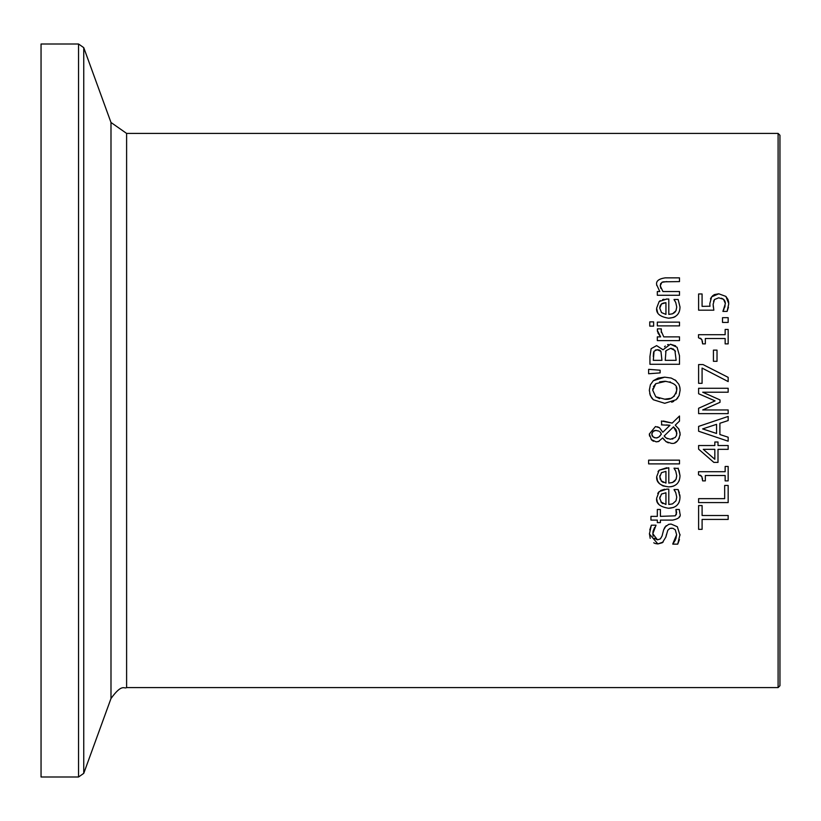 <?xml version="1.0" encoding="UTF-8"?>
<svg xmlns="http://www.w3.org/2000/svg" width="821" height="821" viewBox="0 0 821 821"><rect width="100%" height="100%" fill="white"/><g stroke="black" fill="none" stroke-linecap="round" stroke-linejoin="round"><path stroke-width="1.23" d="M712.423 295.95L714.414 294.585L718.775 293.795L725.887 296.412L728.001 299.511L728.72 302.405M710.463 298.875L711.633 296.843L718.775 293.795M724.471 300.363L723.568 299.326L718.744 297.818L714.486 299.501L713.121 304.334L713.839 310.184L698.609 310.184L698.609 293.969L702.078 293.969L702.078 306.366L709.939 306.212M713.121 304.334L713.316 307.198M718.744 297.818L714.486 299.501L713.511 301.276M728.432 307.3L727.108 311.405L722.921 311.405L725.364 303.596L723.568 299.326L721.474 298.197M725.364 303.596L725.251 302.415M725.21 302.19L724.871 301.122M724.502 307.926L725.138 305.771M722.921 311.118L723.958 309.24M709.96 306.366L709.796 303.688L711.633 296.843M725.887 296.412L728.781 303.667L727.108 311.405M668.345 524.465L671.065 524.055L677.346 526.733L680.014 535.271M654.173 538.237L657.467 539.838L660.412 538.874L662.065 535.98L663.614 529.925L666.159 525.686M649.78 529.925L651.33 525.204L656.03 525.204L652.818 533.732L657.467 539.838L660.423 538.863M652.818 533.732L653.157 536.287M654.645 527.38L653.157 530.92M653.106 531.156L652.88 532.521M650.191 538.391L649.421 533.558M662.26 542.753L657.867 543.933L655.343 543.543M655.066 543.44L653.752 542.784M666.519 534.297L665.821 537.129L662.393 542.671M675.837 538.904L676.627 534.738L675.273 529.812L672.892 528.283L669.998 528.396M679.449 539.582L677.725 544.149L672.789 544.149L675.375 540.023M663.214 542.014L657.867 543.933L649.411 533.989L651.33 525.204M663.614 529.925L664.897 527.123L668.797 524.332L671.065 524.055L677.346 526.733M671.691 528.149L669.854 528.447L667.791 530.253L665.821 537.129M672.789 543.861L676.627 534.738M680.024 534.45L677.725 544.149M679.439 516.501L679.141 517.127M679.932 513.638C681.143 516.655 678.731 518.81 672.697 520.104L660.412 520.104L660.412 522.618L657.323 522.618L657.323 520.104L650.95 520.104L650.95 516.368L657.323 516.368L657.323 509.492L660.412 509.492L660.412 516.368L675.283 515.834L676.668 512.704L675.95 509.492L679.306 509.492L679.932 513.638M676.34 514.705L675.95 509.708M679.85 494.878L680.004 497.105C679.819 504.227 676.001 507.942 668.53 508.271C659.725 506.783 655.784 503.365 656.697 498.019L659.16 491.594L666.755 489.131L668.797 489.131L668.797 504.484L672.522 503.889L675.981 500.81L676.74 497.157L675.765 492.61L674.062 489.542L678.136 489.542L680.004 497.105M660.638 490.506L664.682 489.244M657.734 493.421L659.16 491.594M658.914 504.433L657.754 502.698M657.313 501.703L656.759 499.219M679.08 502.278L678.844 502.801M673.723 507.429L668.53 508.271M659.858 496.931L659.786 498.891M660.864 501.908L665.944 504.484L665.944 492.774L661.49 494.047L659.766 498.234L661.51 502.668L662.834 503.642M665.944 492.774L661.49 494.047M676.74 497.157L675.765 492.61L674.062 489.757M678.136 489.542L679.378 492.918M661.736 424.898L661.439 421.019L672.194 423.102L679.501 416.011L679.501 421.091L675.262 425.134L678.988 429.28L680.116 434.114C678.731 440.98 675.816 444.058 671.383 443.34L665.944 441.585L662.752 437.88L658.411 441.554L656.174 441.852L651.186 439.522M663.358 421.019L672.194 423.102M679.501 421.091L675.262 425.134M678.495 428.459L680.065 432.924M680.116 434.555L680.075 435.212M679.408 438.055L677.407 441.031L674.883 442.693M657.477 426.797L659.479 427.7L662.804 432.246L669.987 425.278L666.447 424.95M669.987 425.278L661.439 424.898M668.356 442.858L665.944 441.585M664.138 439.83L662.752 437.88M649.544 436.105L649.319 434.022L655.456 426.551L659.479 427.7L662.804 432.246M659.068 441.318L656.174 441.852M653.547 441.288L652.059 440.364M651.453 439.82L649.319 434.022L655.456 426.551M676.083 429.629L673.507 426.858L664.168 435.982L666.231 438.045L670.418 439.245L675.067 437.562L676.412 435.653L676.884 433.036L673.507 426.858L664.168 435.982L665.184 437.224M666.231 438.045L667.647 438.742M672.06 439.081L672.984 438.825M675.344 437.285L676.555 435.274L676.566 430.799M658.996 431.148L655.835 430.43L652.972 431.446L651.812 434.165L653.013 436.957L655.979 437.973L658.658 437.203L661.387 434.114L659.879 431.774M655.835 430.43L654.255 430.666M653.69 430.912L651.915 433.272M651.823 433.868L652.09 435.694M661.387 434.114L660.607 432.575M652.243 436.033L654.563 437.788M655.979 437.973L657.303 437.839M658.658 437.203L660.402 435.541M679.029 470.443L680.004 475.718C679.757 482.892 675.94 486.617 668.53 486.884L662.896 485.888L659.509 483.682L657.611 481.014M674.77 481.085L676.165 479.002L676.74 475.77L675.765 471.213L674.062 468.155L678.269 468.483M658.011 471.562L659.16 470.207L668.797 467.744L668.797 483.097L672.697 482.43L674.677 481.178M657.477 480.716L656.697 476.632L659.16 470.207L666.755 467.744M679.295 480.316L679.08 480.89M673.702 486.042L671.239 486.679M659.858 475.544L660.207 479.372M661.069 480.798L665.944 483.097L665.944 471.387L661.49 472.65L659.766 476.847L661.51 481.28L663.317 482.481M665.944 471.387L661.49 472.65M668.797 483.097L672.502 482.502L675.991 479.402L676.74 475.77L675.765 471.213L674.062 468.37M678.136 468.155L680.004 475.718M668.53 486.884C660.063 485.693 656.123 482.276 656.697 476.632M670.418 344.225L677.099 347.293L679.501 355.791L679.501 364.278L649.945 364.278L649.945 356.437L651.135 348.679L656.605 345.62L663.07 349.756L670.418 344.225L675.58 345.836M664.548 346.78L665.297 346M667.576 344.666L668.294 344.461M651.135 348.679L656.605 345.62L662.927 349.756M671.896 348.432L670.593 348.32L665.985 350.721L665.226 360.347L676.145 360.347L674.903 350.454L670.593 348.32L665.985 350.721L665.554 351.819M675.457 351.501L673.128 348.833M654.06 351.224L653.3 360.347L661.942 360.347L660.956 351.367L657.149 349.715L654.06 351.224L653.619 352.312M653.485 352.866L653.3 356.581M658.37 349.797L655.363 350.044M660.505 350.783L659.242 350.003M648.621 463.886L648.621 460.15L679.501 460.15L679.501 463.886L648.621 463.886M679.501 322.14L679.501 325.875L657.323 325.875L657.323 322.14L679.501 322.14M677.848 397.857L676.094 399.765L664.723 403.296L653.321 399.745L651.576 397.826L649.698 393.659M673.764 401.346L671.701 402.228M675.149 379.959L678.854 384.3L679.809 387.102L680.116 390.242L679.08 395.671M679.798 387.071L680.045 388.682M653.321 399.745L650.335 395.609L649.319 390.242L650.376 384.803L653.321 380.708L664.723 377.157L671.198 378.06L676.094 380.708M665.923 381.283L655.784 383.674L653.362 386.783M652.839 388.651L652.726 390.211L655.784 396.779L659.591 398.575M676.022 393.741L676.72 390.211C677.807 385.542 673.815 382.555 664.723 381.252L659.581 381.878M655.784 383.674L652.726 390.211L655.784 396.779L664.723 399.191C670.767 400.084 674.77 397.087 676.72 390.211L676.217 387.184M670.439 382.032L669.844 381.857M664.723 399.191L670.531 398.38M671.362 398.072L674.431 396.04M680.116 390.242L679.1 395.63L676.094 399.765M653.321 380.708L658.155 378.091L664.723 377.157M675.221 316.639L673.928 317.265M673.302 317.501L668.53 318.189C659.817 316.773 655.876 313.355 656.697 307.937L659.16 301.523L660.279 300.65M680.004 306.849L680.004 307.033C679.86 314.094 676.042 317.819 668.53 318.189M659.653 315.12L658.955 314.392M657.795 312.698L657.518 312.124M657.508 312.093L656.718 308.675M662.619 299.573L664.015 299.255M666.149 299.06L668.797 299.049L668.797 314.402L672.656 313.755L674.657 312.503M659.16 301.523L666.755 299.049M668.797 314.402L672.491 313.817L675.95 310.8L676.74 307.075L675.765 302.528L674.062 299.46L678.136 299.46L680.004 307.033M676.74 307.075L675.765 302.528L674.062 299.675M674.893 312.267L676.145 310.379M662.516 303.349L661.49 303.965L659.766 308.152L661.51 312.585L665.944 314.402L665.944 302.692L661.49 303.965L660.135 305.792M659.868 306.797L659.766 308.152M665.944 302.692L663.419 303.031M648.621 369.347L660.125 370.209L660.125 372.898L648.621 373.76L648.621 369.347L660.125 370.209M656.718 285.4L656.697 284.805C655.846 281.213 658.647 278.894 665.102 277.857L679.501 277.857L679.501 281.593L663.43 281.819M662.916 281.931L661.89 282.311L660.238 285.79L660.854 288.376M666.847 281.593L661.89 282.311M660.751 283.389L660.238 285.79L662.927 291.537L679.501 291.537L679.501 295.273L657.323 295.273L657.323 291.537L659.786 291.537L656.697 284.805C655.846 281.162 658.647 278.853 665.102 277.857M657.447 331.54L657.436 328.852L661.316 328.852L661.172 329.919M661.151 330.966L663.758 336.877L679.501 336.877L679.501 340.612L657.323 340.612L657.323 336.877L660.628 336.877L657.847 332.833M661.316 329.036L661.326 332.587M660.628 336.877L657.323 330.36L657.436 328.852M728.165 485.457L728.165 502.585L698.609 502.585L698.609 498.655L724.666 498.655L724.666 485.457L728.165 485.457M649.75 326.122L649.75 321.883L653.629 321.883L653.629 326.122L649.75 326.122M718.006 442.006L718.006 445.526L728.165 445.526L728.165 449.333L718.006 449.333L718.006 462.387L713.839 462.387L698.609 449.169L698.609 445.526L714.824 445.526L714.824 442.006L718.006 442.006M714.824 459.278L714.824 449.333L703.279 449.333L714.824 459.278M713.839 462.387L698.609 449.169M698.609 505.572L702.099 505.572L702.099 515.496L728.165 515.496L728.165 519.416L702.099 519.416L702.099 529.34L698.609 529.34L698.609 505.572M728.165 441.195L698.609 431.23L698.609 426.397L728.165 416.432L728.165 420.568L719.894 423.256L719.894 434.535L728.165 437.213L728.165 441.195L698.609 431.23M716.548 433.457L716.548 424.334L702.632 428.911L716.548 433.457M728.165 420.568L719.894 423.256M716.548 424.334L702.632 428.911M702.632 480.88L701.77 476.406L698.507 474.774L698.507 471.706L725.148 471.706L725.148 466.461L728.165 466.461L728.165 480.88L725.148 480.88L725.148 475.513L705.331 475.513L705.331 480.88L702.632 480.88L702.376 478.058M700.857 475.472L700.282 475.164M728.165 388.282L728.165 392.212L702.704 392.212L720.017 399.93L720.017 402.321L702.704 409.956L728.165 409.956L728.165 413.63L698.609 413.63L698.609 408.263L715.06 400.884L698.609 393.741L698.609 388.282L728.165 388.282M702.704 392.212L720.017 399.93M698.609 408.263L715.06 400.884M703.033 364.575L728.165 377.362L728.165 381.58L702.078 368.075L702.078 383.325L698.609 383.325L698.609 364.575L703.033 364.575L728.165 377.362M717.02 350.126L717.02 361.312L713.428 361.312L713.428 350.126L717.02 350.126M702.632 343.876L701.77 339.401L698.507 337.77L698.507 334.701L725.148 334.701L725.148 329.457L728.165 329.457L728.165 343.876L725.148 343.876L725.148 338.519L705.331 338.519L705.331 343.876L702.632 343.876L702.365 340.992M700.908 338.498L700.303 338.17M728.165 317.676L728.165 322.417L722.511 322.417L722.511 317.676L728.165 317.676M78.549 44.006L78.549 776.994L41.05 776.994L41.05 44.006L78.549 44.006L83.752 47.649L110.989 122.473L126.608 133.413L778.103 133.413L779.95 135.26L779.95 685.74L778.103 687.588L778.103 133.413M126.608 133.413L126.608 687.588L778.103 687.588M78.549 776.994L83.752 773.351L83.752 47.649M110.989 122.473L110.989 698.527L83.752 773.351M126.608 687.588C124.176 689.291 122.237 682.959 110.989 698.527"/></g></svg>
